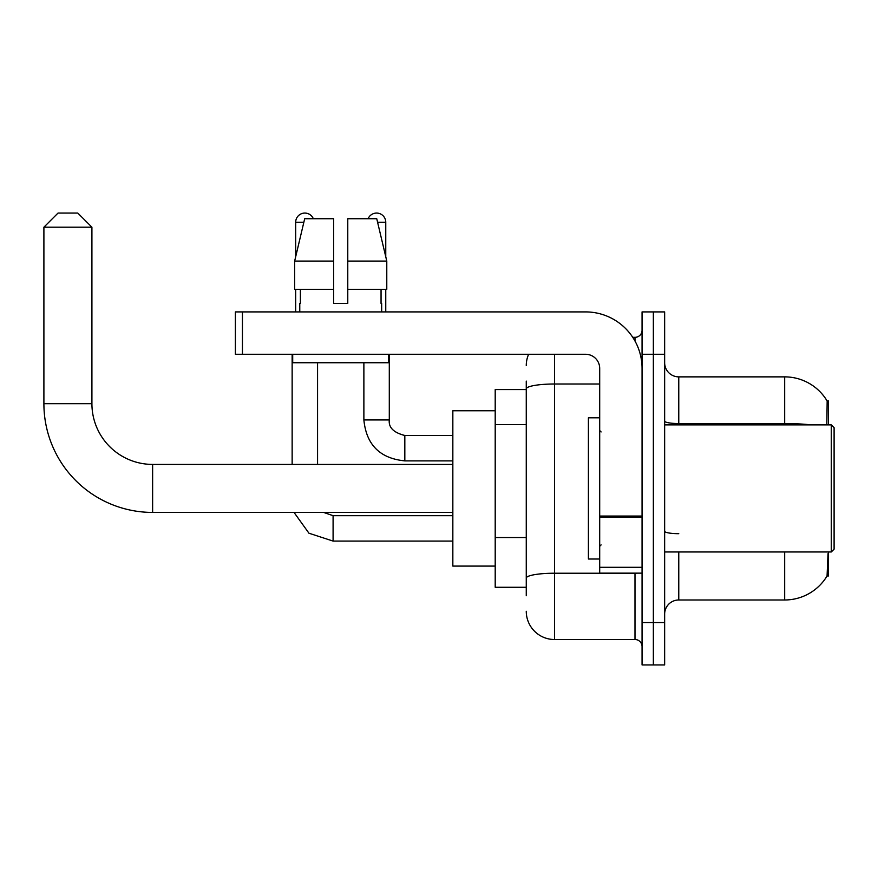 <?xml version="1.0" encoding="UTF-8"?>
<svg xmlns="http://www.w3.org/2000/svg" width="878" height="878" viewBox="0 0 878 878"><rect width="100%" height="100%" fill="white"/><g stroke="black" fill="none" stroke-linecap="round" stroke-linejoin="round"><path stroke-width="1.32" d="M828.448 424.875L828.448 400.873L827.164 401.048A49.42 49.42 0 0 0 784.68 376.871A49.42 49.42 0 0 1 827.065 400.873A49.42 49.42 0 0 0 784.68 376.871L678.771 376.871A14.125 14.125 0 0 1 664.646 362.746A14.125 14.125 0 0 0 678.771 376.871L678.771 424.875M828.448 551.966L828.448 575.968L827.065 575.968L828.042 553.656M526.262 416.106L526.262 381.107L526.262 389.58L495.203 389.58L495.203 587.272L526.262 587.272M664.646 614.095A14.125 14.125 0 0 1 678.771 599.981L784.68 599.981L784.68 551.966M827.317 575.551A49.42 49.42 0 0 1 784.68 599.981M653.353 622.568L653.353 664.931L664.646 664.931L664.646 622.568L653.353 622.568L653.353 664.931L642.059 664.931L642.059 622.568L653.353 622.568L653.353 354.273L653.353 622.568M642.059 622.568L642.059 311.909L653.353 311.909L653.353 354.273L653.353 311.909L664.646 311.909L664.646 622.568M826.824 424.875L827.164 401.048A49.42 49.42 0 0 0 784.68 376.871L784.68 423.547L678.771 423.547A14.125 2.447 0 0 1 664.646 421.089M526.262 595.745L526.262 381.107M554.512 354.273L554.512 639.513L634.992 639.513L634.992 573.147M632.742 337.328L634.992 337.328A7.057 7.057 0 0 0 642.059 330.271M526.262 583.036L526.262 546.017M642.059 646.581A7.057 7.057 0 0 0 634.992 639.513M526.262 365.577A28.239 28.239 0 0 1 528.622 354.273M554.512 639.513A28.239 28.239 0 0 1 526.262 611.275M347.776 303.437L333.662 303.437L347.776 303.437L333.662 303.437L347.776 303.437L347.776 218.721L376.75 218.721L386.781 261.073L386.781 289.323L347.776 289.323M368.112 218.721A9.175 9.175 0 0 1 385.76 222.244L385.76 256.782L386.781 261.073L347.776 261.073M333.662 261.073L333.662 289.323L333.662 261.073L333.662 289.323L294.657 289.323L294.657 261.073L304.688 218.721L333.662 218.721L333.662 261.073L294.657 261.073L295.677 256.782L295.677 222.244L303.854 222.244M452.839 512.423L152.629 512.423A108.729 108.729 0 0 1 43.9 403.693L43.9 227.193L58.025 213.069L77.791 213.069L91.916 227.193L43.9 227.193M152.629 512.423L152.629 464.418A60.725 60.725 0 0 1 91.916 403.693L91.916 227.193M495.203 410.761L452.839 410.761L452.839 566.09L495.203 566.09M295.677 222.244A9.175 9.175 0 0 1 313.325 218.721M317.562 464.418L317.562 362.746M292.144 464.418L292.144 354.273M295.677 289.323L295.677 311.909M363.876 362.746L363.876 419.936L389.294 419.936L389.294 354.273M385.76 289.323L385.76 311.909M642.059 573.147L599.696 573.147L599.696 516.044L642.059 516.044M642.059 368.398A56.488 56.488 0 0 0 585.571 311.909L242.438 311.909L242.438 354.273L585.571 354.273A14.125 14.125 0 0 1 599.696 368.398L599.696 516.044M242.438 354.273L235.381 354.273L235.381 311.909L242.438 311.909M299.771 303.437L300.386 303.437L299.771 303.437L299.771 311.909M381.667 303.437L381.052 303.437L381.667 303.437L381.667 311.909M381.052 289.323L381.052 303.437M333.662 289.323L333.662 303.437M300.386 303.437L300.386 289.323M292.703 354.273L292.703 362.746L388.734 362.746L388.734 354.273M386.781 289.323L386.781 261.073L376.75 218.721M304.688 218.721L294.657 261.073M831.279 424.875L834.1 427.707L834.1 549.145L831.279 551.966L831.279 424.875L664.646 424.875M599.696 417.818L588.403 417.818L588.403 559.023L599.696 559.023M526.262 424.579L495.203 424.579M526.262 537.545L495.203 537.545M678.771 551.966L678.771 599.981M811.151 424.875A49.42 8.582 180 0 0 784.68 423.547L784.68 424.875M664.646 354.273L642.059 354.273M678.771 533.681A14.125 2.447 0 0 1 664.646 531.234M637.45 573.147A7.057 1.229 0 0 1 634.992 573.224L554.512 573.224A28.239 4.906 180 0 0 526.262 578.13M526.262 388.91A28.239 4.906 180 0 1 554.512 384.004L599.696 384.004M634.992 341.048L634.992 337.328M43.9 403.693L91.916 403.693M452.839 541.089L333.091 541.089L308.957 533.22L294.031 512.423L308.957 533.22L333.091 541.089L333.091 515.704M452.839 460.884L404.824 460.884C379.987 458.437 366.335 444.784 363.876 419.936C366.335 444.784 379.987 458.437 404.824 460.884L404.824 435.499C393.618 432.645 388.438 427.465 389.294 419.936C388.438 427.465 393.618 432.645 404.824 435.466L452.839 435.466M377.584 222.244L385.76 222.244M642.059 517.274L599.696 517.274M599.696 567.309L642.059 567.309M452.839 464.418L152.629 464.418M323.587 512.423L333.091 515.671L323.587 512.423M452.839 515.671L333.091 515.671M363.876 419.936C366.335 444.784 379.987 458.437 404.824 460.884M389.294 419.936C388.438 427.465 393.618 432.645 404.824 435.466M664.646 551.966L831.279 551.966M601.112 431.943L599.696 430.527M601.112 544.909L599.696 546.314"/></g></svg>
